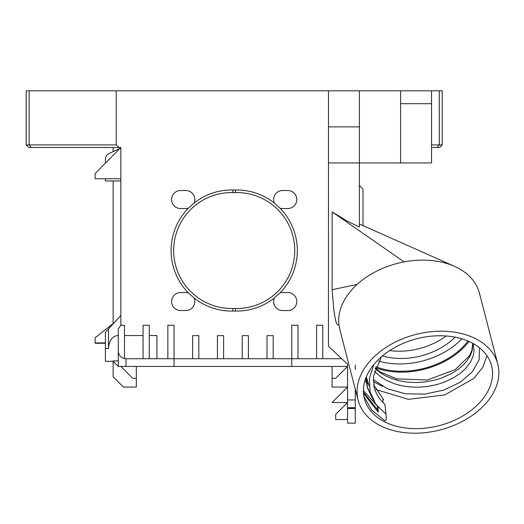 <?xml version="1.0" encoding="UTF-8"?>
<svg xmlns="http://www.w3.org/2000/svg" width="524" height="524" viewBox="0 0 524 524"><rect width="100%" height="100%" fill="white"/><g stroke="black" fill="none" stroke-linecap="round" stroke-linejoin="round"><path stroke-width="0.79" d="M486.934 355.691L482.807 367.311L473.912 378.361L444.837 394.906L408.432 399.354L375.76 389.502M368.293 384.046L366.466 382.35M366.093 381.976L364.92 380.771M364.376 398.666A65.69 44.867 -14.5 0 1 416.731 338.766A65.69 44.867 -14.5 0 1 491.564 365.745A65.69 44.867 -14.5 0 1 439.21 425.639A65.69 44.867 -14.5 0 1 364.376 398.666M373.874 364.521L369.433 378.289L370.062 391.834L375.793 404.109L386.05 414.17L386.26 419.586L384.917 420.844L371.739 410.135L363.892 396.471M363.394 390.531L377.031 405.746M373.678 384.878L383.64 399.714L373.664 384.826M386.05 414.17L384.852 404.39C379.507 399.498 375.957 393.799 374.208 387.308L373.435 376.461L381.387 356.831M280.012 292.909A60.535 60.535 0 0 0 280.012 208.159A9.019 9.019 0 0 0 282.089 208.526L284.709 208.532A9.019 9.019 0 0 0 285.691 208.532L287.335 208.532A9.019 9.019 0 0 0 296.794 199.913A9.019 9.019 0 0 0 288.102 190.52L285.436 190.513A9.019 9.019 0 0 0 285.004 190.513L282.646 190.513A9.019 9.019 0 0 0 274.334 203.05A60.535 60.535 0 0 0 235.492 190.009L235.492 192.583A57.961 57.961 0 0 1 294.743 250.531A57.961 57.961 0 0 1 235.492 308.479L235.492 311.053A60.535 60.535 0 0 0 274.334 298.018A9.019 9.019 0 0 0 282.089 310.536L284.709 310.536A9.019 9.019 0 0 0 285.691 310.542L287.335 310.542A9.019 9.019 0 0 0 296.794 301.916A9.019 9.019 0 0 0 288.102 292.523L285.436 292.523A9.019 9.019 0 0 0 285.004 292.523L282.646 292.516A9.019 9.019 0 0 0 280.012 292.909L274.334 298.018M274.334 203.05L280.012 208.159M235.492 190.009A60.535 60.535 0 0 0 232.918 190.009L232.918 192.583A57.961 57.961 0 0 1 235.492 192.583M235.492 308.479A57.961 57.961 0 0 1 232.918 308.479L232.918 311.053A60.535 60.535 0 0 0 235.492 311.053M188.398 208.159L194.083 203.05A9.019 9.019 0 0 0 186.092 190.52L183.426 190.513A9.019 9.019 0 0 0 182.994 190.513L180.636 190.513A9.019 9.019 0 0 0 171.617 199.251A9.019 9.019 0 0 0 180.079 208.526L182.699 208.532A9.019 9.019 0 0 0 183.688 208.532L185.326 208.532A9.019 9.019 0 0 0 188.398 208.159A60.535 60.535 0 0 0 188.398 292.909A9.019 9.019 0 0 0 186.092 292.523L183.433 292.523A9.019 9.019 0 0 0 182.994 292.523L180.636 292.516A9.019 9.019 0 0 0 171.617 301.261A9.019 9.019 0 0 0 180.079 310.536L182.706 310.536A9.019 9.019 0 0 0 183.688 310.542L185.326 310.542A9.019 9.019 0 0 0 194.083 298.018A60.535 60.535 0 0 0 232.918 311.053M232.918 190.009A60.535 60.535 0 0 0 194.083 203.05M232.918 308.479A57.961 57.961 0 0 1 173.667 250.531A57.961 57.961 0 0 1 232.918 192.583M194.083 298.018L188.398 292.909M119.223 147.493L116.217 144.912L26.2 144.912L28.774 147.493L120.861 147.493L95.099 173.601L120.861 147.493L120.861 315.468M26.2 144.912L26.2 90.816L26.2 144.912L28.774 147.493M431.534 90.816L400.618 90.816L400.618 162.944L431.534 162.944L431.534 90.816L439.276 90.816L439.276 144.912L442.217 144.912L439.636 147.493L431.534 147.493M437.062 147.493L439.276 144.912L431.534 144.912M442.217 144.912L442.217 90.816L439.276 90.816M31.348 147.493L29.141 144.912L29.141 90.816L26.2 90.816M29.141 90.816L116.217 90.816L116.217 144.912M174.04 366.453L174.04 358.724L291.796 358.724L291.796 325.24L297.979 325.24L297.979 358.724L291.796 358.724L291.796 366.453L118.286 366.453L113.132 361.305L105.403 361.305L105.403 332.334L120.861 315.461L120.861 325.24L124.47 325.24L124.47 358.573C120.625 357.499 118.562 354.977 118.286 351.001L118.286 366.453L118.286 360.925L113.132 360.925L113.132 376.756L123.435 387.066L136.319 387.066L136.319 378.302L132.71 378.302L120.861 366.453M126.015 366.453L126.015 358.724L124.47 358.573M382.461 355.914A56.671 38.711 165.5 0 0 401.089 358.488A56.671 38.711 165.5 0 0 455.015 337.142M389.692 350.569A56.671 38.711 165.5 0 0 399.203 351.198A56.671 38.711 165.5 0 0 446.094 335.976M375.204 368.647L381.125 373.278L385.513 375.826L392.096 378.682L399.229 380.778L406.762 382.075L416.18 382.559L423.995 382.081L433.459 380.444L440.835 378.308L450.968 373.887L458.094 369.387L463.033 365.228L467.048 360.748L470.591 354.977L472.288 350.189L472.779 343.338M473.257 344.445L474.056 351.139L473.238 355.868L470.657 361.861L465.377 368.778L460.655 373.049L453.712 377.719L443.828 382.35L436.577 384.655L427.126 386.535L419.305 387.203L409.663 386.935L402.085 385.821L394.873 383.909L386.679 380.49L380.81 376.913L374.398 371.306M461.808 338.799A64.4 43.99 -14.5 0 1 378.656 361.075M373.252 379.625L387.459 388.788L405.268 393.753L424.735 394.133L443.763 390.092L460.282 382.251L472.497 371.647L479.119 359.647L479.46 347.766M383.018 399.137L382.939 402.15L381.858 401.364M369.138 386.018L366.355 376.939M467.965 341.019A64.4 43.99 -14.5 0 1 375.891 366.787M375.518 367.75A65.69 44.867 165.5 0 0 468.96 341.452M363.008 225.641L363.008 189.085L359.405 185.476M105.403 343.272L95.099 343.272L95.099 337.744L114.199 322.732M358.141 400.277A72.129 49.263 165.5 0 0 440.317 429.896A72.129 49.263 165.5 0 0 497.8 364.128A72.129 49.263 165.5 0 0 415.63 334.509A72.129 49.263 165.5 0 0 358.141 400.277L340.98 333.965A105.606 72.129 -104.5 0 1 338.936 324.965C335.668 325.961 334.928 316.149 333.775 309.448L332.111 289.707L332.137 211.919L347.556 221.292L359.405 227.01L359.405 90.816L116.217 90.816M355.279 369.394L355.279 365.235M291.796 366.453L347.556 366.453L335.701 378.302L332.098 378.302L332.098 387.066L347.556 387.066L332.098 402.517L347.556 402.517L335.701 414.373L335.701 419.521L347.556 419.521M105.403 162.944L105.403 159.322A6.439 6.439 0 0 1 109.123 153.486L119.891 148.456M120.861 180.977L105.403 180.977L105.403 178.776M120.861 178.776L95.099 178.776L95.099 173.601M95.099 342.919L105.403 342.919M431.494 162.944L359.405 162.957M347.556 399.943L355.279 399.943L355.279 407.672L347.556 407.672L347.556 364.154L328.45 346.266L328.489 90.816M338.936 324.965A72.129 49.263 -14.5 0 1 339.88 311.217A72.129 49.263 -14.5 0 1 357.152 284.401A72.129 49.263 -14.5 0 1 383.548 268A72.129 49.263 -14.5 0 1 404.161 261.889L332.137 211.919M404.161 261.889A72.129 49.263 -14.5 0 1 406.762 261.43A72.129 49.263 -14.5 0 1 454.537 266.356A72.129 49.263 -14.5 0 1 479.401 293.054L497.8 364.128M357.152 284.401L332.111 289.707M355.279 399.943L355.279 389.221M347.556 407.672L347.556 423.13L355.279 423.13L355.279 407.672M355.279 408.556L347.556 408.556M332.098 378.302L332.098 366.453M136.319 366.453L136.319 378.302M108.494 328.961L108.494 348.421C109.044 340.613 112.077 336.323 117.586 335.543L118.286 335.543L118.286 360.925M113.132 323.577L113.132 180.977M113.132 147.493L113.132 151.613M359.405 90.816L400.618 90.816M328.456 134.111L328.489 217.139M297.979 358.724L341.373 358.724L341.373 358.364M341.373 358.724L341.759 358.724M167.857 358.724L174.04 358.724L174.04 325.24L167.857 325.24L167.857 358.724L143.072 358.724L143.072 325.24L149.255 325.24L149.255 358.724M126.015 358.724L143.072 358.724M118.286 351.001L118.286 328.889L120.861 325.24M316.581 358.724L316.581 325.24L322.764 325.24L322.764 358.724M267.011 358.724L267.011 335.642L273.194 335.642L273.194 358.724M242.219 358.724L242.219 335.642L248.402 335.642L248.402 358.724M217.434 358.724L217.434 335.642L223.617 335.642L223.617 358.724M192.649 358.724L192.649 335.642L198.832 335.642L198.832 358.724M149.255 335.543L156.925 335.543L156.925 358.724M363.479 393.242L378.23 412.224L377.588 409.729L363.42 392.194M382.815 386.489L373.298 381.623M365.713 378.407L367.442 387.884M367.141 386.633L371.247 395.633M373.461 400.428L367.435 387.871L366.368 376.763M377.45 406.264L377.588 409.729M378.23 412.224L378.02 406.938M400.618 103.7L431.534 103.7M359.405 126.88L328.489 126.88M108.494 348.421L105.403 348.421M473.395 344.903L473.493 345.283M473.513 345.316L472.877 343.39M472.74 343.318L471.849 350.445L469.366 355.848L455.271 369.603L427.433 379.966L396.635 378.885L380.457 372.04L375.354 368.202M359.405 162.944L328.489 162.944M453.705 265.996L359.405 224.036M143.072 335.543L124.47 335.543"/></g></svg>
